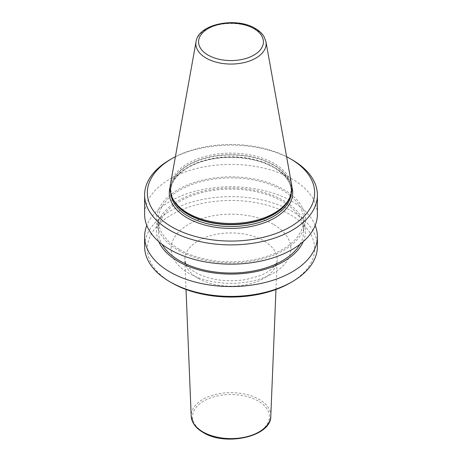 <?xml version="1.0" encoding="UTF-8"?>
<svg xmlns="http://www.w3.org/2000/svg" width="462" height="462" viewBox="0 0 462 462"><rect width="100%" height="100%" fill="white"/><g stroke="black" fill="none" stroke-linecap="round" stroke-linejoin="round"><path stroke-width="0.35" stroke-dasharray="2.31 1.73" d="M291.626 184.673A60.955 35.193 0 0 0 274.099 163.421A60.955 35.193 0 0 0 210.614 155.14A60.955 35.193 0 0 0 170.374 184.673M317.388 214.276A86.388 49.879 0 0 0 292.088 179.008A86.388 49.879 0 0 0 197.938 168.197A86.388 49.879 0 0 0 144.612 214.276M178.309 250.294A74.515 43.018 0 0 0 283.691 250.294A74.515 43.018 0 0 0 283.691 189.455A74.515 43.018 0 0 0 178.309 189.455A74.515 43.018 0 0 0 178.309 250.294M299.959 244.317A72.678 41.961 0 0 0 303.678 231.069A72.678 41.961 0 0 0 282.392 201.403A72.678 41.961 0 0 0 203.188 192.308A72.678 41.961 0 0 0 158.322 231.069A72.678 41.961 0 0 0 162.041 244.317M179.608 249.544A72.678 41.961 0 0 0 258.812 258.639A72.678 41.961 0 0 0 303.678 219.877A72.678 41.961 0 0 0 282.392 190.205A72.678 41.961 0 0 0 203.188 181.11A72.678 41.961 0 0 0 158.322 219.877A72.678 41.961 0 0 0 179.608 249.544M303.234 241.638A74.515 43.018 0 0 0 283.691 200.652A74.515 43.018 0 0 0 194.184 193.67A74.515 43.018 0 0 0 158.766 241.638M315.182 225.473A86.388 49.879 0 0 0 292.088 201.403A86.388 49.879 0 0 0 207.167 188.727A86.388 49.879 0 0 0 146.818 225.473M317.388 246.523A86.388 49.879 0 0 0 292.088 211.255A86.388 49.879 0 0 0 197.938 200.444A86.388 49.879 0 0 0 144.612 246.523M290.148 282.911A83.645 48.291 0 0 0 290.148 214.616A83.645 48.291 0 0 0 171.852 214.616A83.645 48.291 0 0 0 171.852 282.911M292.088 159.754A86.388 49.879 0 0 0 169.912 159.754M286.607 156.705A83.645 48.291 0 0 0 175.393 156.705M270.801 416.164A39.813 22.985 0 0 0 259.153 399.37A39.813 22.985 0 0 0 215.332 394.496A39.813 22.985 0 0 0 191.199 416.164M198.342 278.436A46.183 26.663 0 0 0 248.169 284.338A46.183 26.663 0 0 0 277.165 260.216A46.183 26.663 0 0 0 263.658 240.731A46.183 26.663 0 0 0 212.826 235.077A46.183 26.663 0 0 0 184.835 260.216A46.183 26.663 0 0 0 198.342 278.436M203.817 432.397A38.438 22.193 0 0 0 258.183 432.397A38.438 22.193 0 0 0 258.183 401.016A38.438 22.193 0 0 0 203.817 401.016A38.438 22.193 0 0 0 203.817 432.397M265.95 41.678A35.135 20.288 0 0 0 255.844 29.424A35.135 20.288 0 0 0 219.248 24.653A35.135 20.288 0 0 0 196.05 41.678M289.992 197.159A60.337 34.835 0 0 0 291.337 189.842L289.368 198.516A60.401 34.875 0 0 0 273.712 164.882A60.401 34.875 0 0 0 200.837 159.326A60.401 34.875 0 0 0 172.632 198.516L170.663 189.842A60.337 34.835 0 0 0 172.008 197.159M291.233 193.694A60.337 34.835 0 0 0 291.337 191.661L291.337 189.842A60.337 34.835 0 0 0 273.666 165.211A60.337 34.835 0 0 0 207.912 157.663A60.337 34.835 0 0 0 170.663 189.842L170.663 191.661A60.337 34.835 0 0 0 170.767 193.694M291.337 191.661A60.337 34.835 0 0 0 273.666 167.03A60.337 34.835 0 0 0 207.912 159.477A60.337 34.835 0 0 0 170.663 191.661C170.235 178.159 186.371 164.437 209.69 159.627C231.427 154.764 257.767 158.085 273.949 167.66C285.389 174.526 291.181 182.53 291.337 191.661M291.915 187.098A61.706 35.626 0 0 0 274.636 167.59A61.706 35.626 0 0 0 212.023 158.882A61.706 35.626 0 0 0 170.085 187.098M273.348 224.313A59.887 34.575 0 0 0 188.652 224.313A59.887 34.575 0 0 0 188.652 273.209A59.887 34.575 0 0 0 273.348 273.209A59.887 34.575 0 0 0 273.348 224.313M275.976 289.483L277.165 260.216C277.379 261.902 276.039 264.356 273.14 267.573C270.108 270.686 265.425 273.492 259.095 276.005L245.518 279.625C225.906 282.334 209.24 279.966 195.513 272.534C190.517 269.462 187.347 266.597 186.013 263.952L184.835 260.216L186.024 289.483M303.678 231.069L303.678 219.877M158.322 231.069L158.322 219.877"/><path stroke-width="0.69" d="M196.05 41.678L170.374 184.673A60.955 35.193 0 0 0 172.101 197.361A60.955 35.193 0 0 0 187.901 213.184A60.955 35.193 0 0 0 246.818 222.286A60.955 35.193 0 0 0 289.899 197.361A60.955 35.193 0 0 0 291.626 184.673L265.95 41.678L264.114 36.764C262.179 33.512 259.246 30.752 255.301 28.482C236.244 16.638 198.36 23.833 196.05 41.678A35.135 20.288 0 0 0 206.156 58.114A35.135 20.288 0 0 0 246.107 62.087A35.135 20.288 0 0 0 265.95 41.678M171.852 226.929A83.645 48.291 0 0 0 290.148 226.929A83.645 48.291 0 0 0 290.148 158.633L292.088 159.754A86.388 49.879 0 0 1 317.388 195.022A86.388 49.879 0 0 1 264.062 241.1A86.388 49.879 0 0 1 169.912 230.29A86.388 49.879 0 0 1 144.612 195.022A86.388 49.879 0 0 1 169.912 159.754L171.852 158.633A83.645 48.291 0 0 0 171.852 226.929M144.612 195.022L144.612 214.276A86.388 49.879 0 0 0 169.912 249.544A86.388 49.879 0 0 0 264.062 260.354A86.388 49.879 0 0 0 317.388 214.276L317.388 195.022M162.041 244.317A72.678 41.961 0 0 0 179.608 260.741A72.678 41.961 0 0 0 299.959 244.317M158.766 241.638A74.515 43.018 0 0 0 178.309 261.492A74.515 43.018 0 0 0 250.779 272.551A74.515 43.018 0 0 0 303.234 241.638M146.818 225.473A86.388 49.879 0 0 0 144.612 236.671A86.388 49.879 0 0 0 169.912 271.939A86.388 49.879 0 0 0 264.062 282.75A86.388 49.879 0 0 0 317.388 236.671A86.388 49.879 0 0 0 315.182 225.473M292.088 281.791L290.148 282.911A83.645 48.291 0 0 1 171.852 282.911L169.912 281.791A86.388 49.879 0 0 0 292.088 281.791A86.388 49.879 0 0 0 317.388 246.523L317.388 236.671M144.612 236.671L144.612 246.523A86.388 49.879 0 0 0 169.912 281.791L171.852 282.911M292.088 159.754L290.148 158.633A83.645 48.291 0 0 0 286.607 156.705M175.393 156.705A83.645 48.291 0 0 0 171.852 158.633M270.801 416.164C271.425 436.492 225.635 446.748 203.136 432.467C198.498 429.787 195.155 426.582 193.104 422.857L191.199 416.164A39.813 22.985 0 0 0 202.847 431.878A39.813 22.985 0 0 0 245.801 436.96A39.813 22.985 0 0 0 270.801 416.164L275.976 289.483M208.073 55.094A32.427 18.723 0 0 0 253.927 55.094A32.427 18.723 0 0 0 253.927 28.615A32.427 18.723 0 0 0 208.073 28.615A32.427 18.723 0 0 0 208.073 55.094M172.101 197.361L172.632 198.516A60.401 34.875 0 0 0 188.288 214.195A60.401 34.875 0 0 0 246.679 223.215A60.401 34.875 0 0 0 289.368 198.516L289.899 197.361M172.008 197.159A60.337 34.835 0 0 0 188.334 214.478A60.337 34.835 0 0 0 248.071 223.256A60.337 34.835 0 0 0 289.992 197.159M170.767 193.694A60.337 34.835 0 0 0 188.334 216.291A60.337 34.835 0 0 0 252.448 224.22A60.337 34.835 0 0 0 291.233 193.694M170.085 187.098A61.706 35.626 0 0 0 187.364 217.972A61.706 35.626 0 0 0 259.101 224.497A61.706 35.626 0 0 0 291.915 187.098M191.199 416.164L186.024 289.483"/></g></svg>
